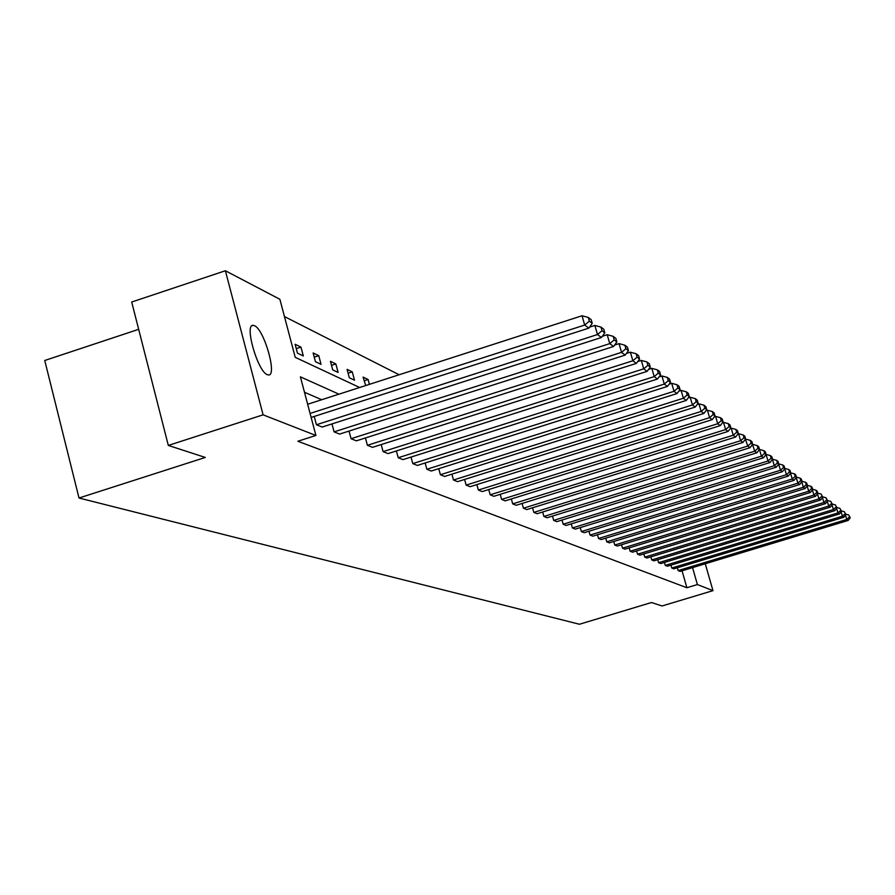 <?xml version="1.0" encoding="UTF-8"?>
<svg xmlns="http://www.w3.org/2000/svg" width="895" height="895" viewBox="0 0 895 895"><rect width="100%" height="100%" fill="white"/><g stroke="black" fill="none" stroke-linecap="round" stroke-linejoin="round"><path stroke-width="1.34" d="M267.325 374.681C257.648 371.649 243.955 323.576 253.251 325.355L254.46 325.69C264.204 329.326 277.551 376.347 268.433 374.949L267.325 374.681M138.669 329.326L44.75 360.484L79.006 498.012L579.434 624.251L651.459 602.525L662.065 605.971L712.968 590.644L697.395 584.558L692.562 567.62M79.006 498.012L205.302 457.446L168.316 445.43L131.699 302.029L225.395 270.749L279.878 299.288L295.238 357.34L359.633 387.501M399.136 374.759L284.453 316.561M705.271 563.76L712.968 590.644M168.316 445.43L263.096 414.832L225.395 270.749M670.959 565.148L671.765 568.023L842.408 516.225L841.121 511.862M845.965 514.614L844.343 511.694L845.965 514.614L843.817 517.265L673.823 568.851L671.765 568.023M657.735 559.688L658.586 562.698L833.39 509.535L832.037 504.937M837.06 507.901L835.382 504.892L837.06 507.901L834.867 510.631L660.745 563.57L658.586 562.698M643.829 553.938L644.724 557.115L823.903 502.498L822.471 497.642M827.707 500.853L825.951 497.743L827.707 500.853L825.458 503.65L646.995 558.032L644.724 557.115M629.196 547.885L630.136 551.231L813.913 495.08L812.403 489.957M817.851 493.425L817.157 491.075L816.016 490.214L816.71 492.563L817.851 493.425L815.546 496.3L632.53 552.193L630.136 551.231M613.769 541.486L614.753 545.033L803.374 487.26L801.775 481.834M807.458 485.582L806.742 483.177L805.545 482.26L806.25 484.676L807.458 485.582L805.097 488.547L617.281 546.051L614.753 545.033M597.48 534.74L598.52 538.488L792.232 479.004L790.553 473.254M796.472 477.303L795.744 474.831L794.48 473.869L795.207 476.353L796.472 477.303L794.066 480.358L601.183 539.562L598.52 538.488M580.251 527.602L581.358 531.563L780.451 470.267L778.672 464.158M784.859 468.555L784.121 466.004L782.767 464.986L783.517 467.537L784.859 468.555L782.387 471.699L584.178 532.704L581.358 531.563M562.015 520.029L563.19 524.235L767.966 461.003L766.075 454.503M772.553 459.28L771.792 456.663L770.36 455.577L771.132 458.206L772.553 459.28L770.024 462.525L566.166 525.443L563.19 524.235M542.672 511.985L543.914 516.46L754.72 451.181L752.516 444.479M759.497 449.435L758.714 446.739L757.192 445.587L757.987 448.294L759.497 449.435L756.901 452.792L547.08 517.746L543.914 516.46M522.109 503.437L523.43 508.203L740.624 440.72L738.599 433.739L738.006 433.918M745.613 438.975L744.808 436.189L743.197 434.97L744.002 437.756L745.613 438.975L742.939 442.443L526.797 509.568L523.43 508.203M500.215 494.32L501.625 499.41L725.61 429.578L723.518 422.373L722.522 422.686M730.823 427.821L729.996 424.957L728.273 423.648L729.112 426.523L730.823 427.821L728.082 431.412L505.205 500.864L501.625 499.41M476.867 484.587L478.355 490.035L709.567 417.685L707.419 410.246L705.954 410.704M715.038 415.918L714.176 412.953L712.342 411.555L713.203 414.53L715.038 415.918L712.219 419.643L482.192 491.579L478.355 490.035M451.897 474.16L453.485 480.011L692.406 404.954L690.19 397.257L688.199 397.883M698.145 403.186L697.261 400.121L695.292 398.622L696.176 401.71L698.145 403.186L695.236 407.057L457.591 481.655L453.485 480.011M425.136 462.972L426.848 469.26L674.002 391.305L671.709 383.328L669.136 384.145M680.032 389.538L679.115 386.36L677 384.749L677.918 387.938L680.032 389.538L677.034 393.554L431.245 471.038L426.848 469.26M396.395 450.946L398.219 457.725L654.2 376.616L651.828 368.348L648.584 369.378M660.555 374.848L659.615 371.559L657.333 369.836L658.284 373.137L660.555 374.848L657.467 379.044L402.951 459.627L398.219 457.725M365.428 437.957L367.397 445.296L632.843 360.774L630.393 352.194L626.388 353.469M639.567 359.029L638.582 355.606L636.121 353.749L637.106 357.172L639.567 359.029L636.379 363.392L372.488 447.343L367.397 445.296M331.978 423.906L334.092 431.871L609.752 343.635L607.213 334.719L602.335 336.285M616.868 341.912L615.849 338.366L613.187 336.341L614.205 339.91L616.868 341.912L613.578 346.477L339.608 434.086L334.092 431.871M321.708 399.729L304.479 392.256M338.948 394.169L300.407 376.851L315.913 435.473L297.867 441.246L686.879 587.735L682.057 570.809M314.223 416.443L316.427 424.745L597.48 334.54L594.895 325.433L589.537 327.156M604.807 332.828L603.778 329.203L601.004 327.1L602.033 330.736L604.807 332.828L601.462 337.493L322.166 427.06L316.427 424.745M349.039 431.077L351.075 438.707L621.533 352.373L619.038 343.624L614.608 345.045M628.435 350.639L627.451 347.159L624.889 345.213L625.885 348.714L628.435 350.639L625.202 355.102L356.367 440.843L351.075 438.707M381.203 444.58L383.094 451.628L643.729 368.841L641.323 360.428L637.71 361.569M650.262 367.095L649.3 363.739L646.928 361.938L647.902 365.305L650.262 367.095L647.13 371.369L388.005 453.608L383.094 451.628M411.029 457.076L412.796 463.599L664.28 384.089L661.953 375.978L659.056 376.896M670.478 382.333L669.549 379.1L667.346 377.433L668.285 380.677L670.478 382.333L667.435 386.427L417.35 465.434L412.796 463.599M438.751 468.667L440.396 474.73L683.366 398.253L681.117 390.41L678.846 391.126M689.251 396.485L688.356 393.364L686.308 391.809L687.215 394.941L689.251 396.485L686.297 400.423L444.647 476.442L440.396 474.73M464.594 479.463L466.138 485.101L701.143 411.431L698.95 403.858L697.239 404.395M706.737 409.664L705.864 406.643L703.962 405.2L704.835 408.232L706.737 409.664L703.873 413.456L470.099 486.701L466.138 485.101M488.737 489.531L490.18 494.801L717.723 423.738L715.608 416.41L714.378 416.79M723.059 421.97L722.22 419.05L720.441 417.708L721.28 420.628L723.059 421.97L720.274 425.628L493.883 496.3L490.18 494.801M511.336 498.951L512.701 503.874L733.24 435.238L731.181 428.146L730.387 428.392M738.341 433.482L737.525 430.663L735.847 429.399L736.674 432.229L738.341 433.482L735.634 437.017L516.169 505.283L512.701 503.874M532.547 507.778L533.823 512.399L747.784 446.034L745.378 439.277M752.661 444.289L751.867 441.548L750.301 440.362L751.106 443.103L752.661 444.289L750.032 447.701L537.089 513.719L533.823 512.399M552.483 516.068L553.692 520.409L761.444 456.17L759.441 449.514M770.36 455.577L766.12 454.447L765.348 451.774L763.882 450.655L764.654 453.329L766.131 454.436L763.558 457.737L556.768 521.651L553.692 520.409M571.267 523.866L572.408 527.949L774.309 465.702L772.463 459.403M778.795 463.99L778.046 461.406L776.659 460.354L777.419 462.939L778.795 463.99L776.301 467.179L575.306 529.124L572.408 527.949M588.988 531.216L590.062 535.076L786.425 474.697L784.691 468.767M790.755 472.996L790.016 470.479L788.708 469.495L789.446 472.012L790.755 472.996L788.305 476.095L592.803 536.172L590.062 535.076M605.736 538.163L606.754 541.799L797.881 483.188L796.237 477.606M802.043 481.499L801.327 479.06L800.085 478.12L800.801 480.57L802.043 481.499L799.66 484.508L609.338 542.851L606.754 541.799M621.577 544.731L622.551 548.176L808.711 491.232L807.167 485.951M812.716 489.554L812.022 487.182L810.848 486.287L811.552 488.67L812.716 489.554L810.389 492.474L625.001 549.161L622.551 548.176M636.602 550.951L637.531 554.206L818.97 498.839L817.504 493.85M822.841 497.184L821.051 494.029L822.841 497.184L820.57 500.025L639.858 555.146L637.531 554.206M650.866 556.847L651.75 559.946L828.703 506.055L827.316 501.334M832.439 504.422L830.728 501.368L832.439 504.422L830.224 507.185L653.954 560.841L651.75 559.946M664.426 562.452L665.265 565.394L837.955 512.924L836.635 508.438M841.568 511.302L839.913 508.338L841.568 511.302L839.398 513.987L667.368 566.244L665.265 565.394M677.325 567.777L678.119 570.585L846.748 519.447L845.495 515.184M850.25 517.847L848.661 514.972L850.25 517.847L848.124 520.465L680.122 571.39L678.119 570.585M686.879 587.735L697.395 584.558M315.913 435.473L263.096 414.832M365.731 385.532L363.09 377.086L368.102 379.502L369.4 384.358M354.509 380.218L349.318 377.757L347.07 369.355L352.272 371.872L354.509 380.218M338.109 372.443L332.716 369.892L330.434 361.323L335.838 363.929L338.109 372.443M321.059 364.354L315.443 361.703L313.127 352.966L318.754 355.684L321.059 364.354M303.315 355.942L297.476 353.178L295.115 344.273L300.966 347.103L303.315 355.942M296.279 348.636L300.966 347.103M314.234 357.15L318.754 355.684M331.508 365.339L335.838 363.929M348.11 373.215L352.272 371.872M364.086 380.8L368.102 379.502M310.084 413.434L584.681 325.053L582.052 315.756L307.656 404.272M311.136 417.439L588.843 328.129L584.681 325.053L589.346 321.171L592.244 323.352L591.192 319.66L588.295 317.456L589.346 321.171M582.052 315.756L588.295 317.456M592.244 323.352L588.843 328.129M601.462 337.493L597.48 334.54L602.033 330.736M594.895 325.433L601.004 327.1M613.578 346.477L609.752 343.635L614.205 339.91M607.213 334.719L613.187 336.341M625.202 355.102L621.533 352.373L625.885 348.714M619.038 343.624L624.889 345.213M636.379 363.392L632.843 360.774L637.106 357.172M630.393 352.194L636.121 353.749M647.13 371.369L643.729 368.841L647.902 365.305M641.323 360.428L646.928 361.938M657.467 379.044L654.2 376.616L658.284 373.137M651.828 368.348L657.333 369.836M667.435 386.427L664.28 384.089L668.285 380.677M661.953 375.978L667.346 377.433M677.034 393.554L674.002 391.305L677.918 387.938M671.709 383.328L677 384.749M686.297 400.423L683.366 398.253L687.215 394.941M681.117 390.41L686.308 391.809M695.236 407.057L692.406 404.954L696.176 401.71M690.19 397.257L695.292 398.622M703.873 413.456L701.143 411.431L704.835 408.232M698.95 403.858L703.962 405.2M712.219 419.643L709.567 417.685L713.203 414.53M707.419 410.246L712.342 411.555M720.274 425.628L717.723 423.738L721.28 420.628M715.608 416.41L720.441 417.708M728.082 431.412L725.61 429.578L729.112 426.523M723.518 422.373L728.273 423.648M735.634 437.017L733.24 435.238L736.674 432.229M731.181 428.146L735.847 429.399M742.939 442.443L740.624 440.72L744.002 437.756M738.599 433.739L743.197 434.97M750.032 447.701L747.784 446.034L751.106 443.103M745.781 439.154L750.301 440.362M756.901 452.792L754.72 451.181L757.987 448.294M752.751 444.401L757.192 445.587M763.558 457.737L761.444 456.17L764.654 453.329M759.497 449.491L763.882 450.655M770.024 462.525L767.966 461.003L771.132 458.206M776.301 467.179L774.309 465.702L777.419 462.939M772.553 459.258L776.659 460.354M782.387 471.699L780.451 470.267L783.517 467.537M778.784 463.934L782.767 464.986M788.305 476.095L786.425 474.697L789.446 472.012M784.837 468.465L788.708 469.495M794.066 480.358L792.232 479.004L795.207 476.353M790.71 472.873L794.48 473.869M799.66 484.508L797.881 483.188L800.801 480.57M796.427 477.158L800.085 478.12M805.097 488.547L803.374 487.26L806.25 484.676M801.987 481.32L805.545 482.26M810.389 492.474L808.711 491.232L811.552 488.67M807.391 485.381L810.848 486.287M815.546 496.3L813.913 495.08L816.71 492.563M812.649 489.319L816.016 490.214M820.57 500.025L818.97 498.839L821.733 496.345M817.773 493.167L821.051 494.029M825.458 503.65L823.903 502.498L826.622 500.036M822.762 496.904L825.951 497.743M830.224 507.185L828.703 506.055L831.388 503.628M827.618 500.551L830.728 501.368M834.867 510.631L833.39 509.535L836.042 507.129M832.35 504.098L835.382 504.892M839.398 513.987L837.955 512.924L840.573 510.553M836.959 507.566L839.913 508.338M843.817 517.265L842.408 516.225L844.992 513.875M841.468 510.944L844.343 511.694M848.124 520.465L846.748 519.447L849.299 517.131M845.853 514.233L848.661 514.972M253.251 325.355L251.92 325.791"/></g></svg>
